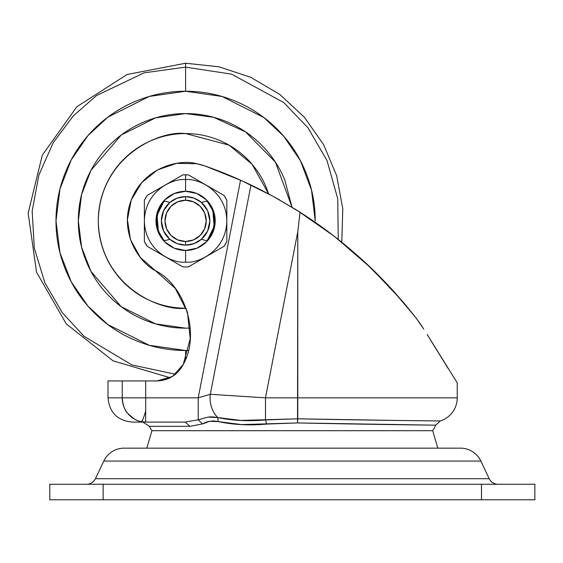 <?xml version="1.0" encoding="UTF-8"?>
<svg xmlns="http://www.w3.org/2000/svg" width="563" height="563" viewBox="0 0 563 563"><rect width="100%" height="100%" fill="white"/><g stroke="black" fill="none" stroke-linecap="round" stroke-linejoin="round"><path stroke-width="0.84" d="M185.607 200.252A20.613 20.613 0 0 1 206.22 220.865A20.613 20.613 0 0 1 185.607 241.485L185.607 245.123A24.251 24.251 0 0 0 209.858 220.865A24.251 24.251 0 0 0 185.607 196.614L185.607 200.252L193.496 201.821L200.182 206.29L204.65 212.976L206.22 220.865L204.65 228.754L200.182 235.447L193.496 239.915L185.607 241.485L177.718 239.915L171.032 235.447L166.564 228.754L164.994 220.865L166.564 212.976L171.032 206.29L177.718 201.821L185.607 200.252L185.607 196.614A24.251 24.251 0 0 1 209.858 220.865A24.251 24.251 0 0 1 185.607 245.123A24.251 24.251 0 0 1 161.356 220.865A24.251 24.251 0 0 1 185.607 196.614A24.251 24.251 0 0 0 161.356 220.865A24.251 24.251 0 0 0 185.607 245.123L185.607 241.485A20.613 20.613 0 0 1 164.994 220.865A20.613 20.613 0 0 1 185.607 200.252M350.524 419.773L350.876 419.78M234.109 420.082L218.001 417.591M246.052 182.665L257.833 188.338L250.978 184.988L210.302 394.283L198.218 397.837L240.535 180.153A460.808 460.808 0 0 0 204.89 165.944A460.808 460.808 0 0 1 240.535 180.153L273.527 196.536L300.03 212.223L297.785 231.667L297.531 422.926C372.305 424.544 437.479 425.178 435.692 425.171A29.107 29.107 0 0 1 432.715 430.695L151.926 430.695L432.715 430.695A29.107 29.107 0 0 0 435.692 425.171L297.531 422.926L241.738 424.593L218.184 421.603L209.753 421.3L202.504 423.932L189.963 426.332L149.448 426.332A29.107 29.107 0 0 0 151.926 430.695A29.107 29.107 0 0 1 149.448 426.332L189.963 426.332L202.504 423.932L198.218 419.78L207.923 417.148L217.804 417.542L209.091 416.993M250.971 184.988L240.535 180.153L198.218 397.837L145.69 397.837L145.69 422.088L185.227 422.088L145.69 422.088L145.69 410.934A24.251 2.949 101 0 1 141.214 421.638L145.69 422.088L132.249 422.088L145.69 422.088A24.251 23.463 -90 0 1 141.214 421.638A24.251 23.463 -90 0 1 122.234 397.837L122.234 380.94L157.014 380.94L172.482 376.485L183.221 364.486L190.217 338.736L187.465 312.191L175.318 288.425L155.423 270.641C139.378 262.759 118.624 232.512 131.306 199.9C143.839 167.218 179.534 158.78 196.712 163.727L204.89 165.944L196.712 163.727A58.207 58.207 0 0 1 204.89 165.944L241.97 180.8M207.944 417.141L198.218 419.78L198.218 397.837L210.302 394.283A24.251 18.488 90 0 0 217.804 417.542A24.251 18.488 -90 0 1 210.302 394.283L265.483 397.837L265.483 419.921L265.483 397.837L297.785 397.837L265.483 397.837L297.785 231.667L300.03 212.223C322.571 226.53 344.19 243.202 364.894 262.231L334.098 236.186L300.03 212.223L273.527 196.536L250.978 184.988L210.302 394.283L265.483 397.837L297.785 231.667L297.785 397.837L457.24 397.837L457.24 382.868L457.24 397.837A24.251 24.251 0 0 1 440.252 420.976L398.836 420.484M140.433 421.469L141.214 421.638A24.251 2.949 -79 0 0 145.69 410.934L145.69 380.94L157.014 380.94C168.879 380.419 177.612 374.937 183.221 364.486C200.287 335.098 185.748 285.99 155.423 270.641L140.243 257.34L130.51 239.648L127.414 219.704L131.306 199.9L141.735 182.616L157.436 169.927L176.529 163.376L196.712 163.727M138.048 420.765L139.244 421.152M134.874 419.358L128.265 414.065M127.59 413.263C124.683 410.364 122.896 405.219 122.234 397.837L107.997 397.837L122.234 397.837C122.896 405.219 124.683 410.357 127.59 413.263L133.698 418.675L137.33 420.498M364.951 262.281L367.822 264.962M381.475 278.34L392.228 289.699L371.045 268.016L394.177 291.838M415.578 317.328L404.431 303.584M394.339 292.021L415.593 317.335L421.391 325.442M421.377 325.421L423.791 329.088M457.24 382.868L427.204 334.478M431.152 340.932L436.283 349.363M365.049 262.372L341.79 242.266L370.735 267.721M404.382 303.52L392.221 289.692M370.94 267.911L365.774 263.048M404.41 303.563L392.263 289.734C382.094 278.755 372.966 269.586 364.894 262.231L392.263 289.734L415.593 317.335L423.805 329.109M371.538 268.495L401.658 300.325L371.038 268.009L335.555 237.319M336.66 238.184L334.211 236.277M333.901 236.038L297.785 210.801L274.835 197.261M275.976 197.894L273.541 196.55M273.47 196.508L259.684 189.267M240.626 180.195L231.759 176.332M340.418 241.168L336.737 238.24M299.185 211.688L293.795 208.324M341.79 242.273L342.783 208.711L336.646 175.698L323.655 144.74L304.4 117.238L279.762 94.429L250.852 77.356L218.986 66.8L185.607 63.225L185.607 67.124L231.527 74.147L283.766 102.543L307.961 127.78L326.997 160.483L337.758 198.838L338.222 239.416L337.758 198.838L326.997 160.483L307.961 127.78L283.766 102.543L231.527 74.147L185.607 67.124L185.607 63.225L127.062 74.499L76.892 106.71L42.267 155.247L28.15 213.173L36.553 272.203L66.286 323.887L113.079 360.834L170.244 377.759L157.035 380.94M246.284 182.778L250.978 184.988M191.969 197.465L188.176 196.747M182.905 196.761L180.786 197.099M180.765 197.099L179.125 197.493M174.171 199.478L171.004 201.505M167.76 204.439L164.347 209.19M162.623 213.117L161.447 218.747M161.454 223.075L162.644 228.691M164.396 232.632L167.802 237.34M172.222 241.091L174.298 242.329M179.245 244.272L183.038 244.989M188.309 244.975L192.089 244.236M197.043 242.259L200.21 240.232M203.454 237.297L206.86 232.547M209.415 225.496L209.767 222.99M209.76 218.655L208.563 213.046M206.818 209.105L205.72 207.311M205.713 207.304L203.412 204.397M200.118 201.434L196.909 199.408M107.997 380.94L122.234 380.94L107.997 380.94L107.997 397.837C109.433 412.566 117.519 420.645 132.249 422.088M187.465 312.191L190.217 338.736M172.482 376.485L157.014 380.94M166.887 236.298L165.508 234.44M257.833 188.338L262.506 190.709M279.572 199.914L276.37 198.106M415.593 317.342L420.371 323.936M431.167 340.953L448.556 369.152M393.664 291.275L371.038 268.009M144.248 422.039L143.445 421.976M209.781 421.293L218.184 421.603L217.804 417.542L240.718 420.42L297.785 418.816C374.212 420.371 442.11 420.983 440.252 420.976A24.251 24.251 0 0 0 457.24 397.837L297.785 397.837L297.785 418.816L398.822 420.484M122.234 397.837L122.234 380.94L145.69 380.94L145.69 397.837L122.234 397.837L198.218 397.837L198.218 419.78L202.504 423.932L189.963 426.332L185.227 422.088L198.218 419.78L185.227 422.088L189.963 426.332M362.283 424.15L395.578 424.664M209.021 417L217.804 417.542L218.184 421.603C233.349 424.826 249.522 425.649 266.707 424.08L297.531 422.926L297.785 418.816L265.483 419.921L266.707 424.08L265.483 419.921C248.009 421.434 232.118 420.638 217.804 417.542L212.617 416.852M211.554 416.838L209.056 416.993M204.524 423.102L209.345 421.398M213.032 420.878L213.849 420.885M218.184 421.603C212.152 420.462 206.924 421.244 202.504 423.932M475.369 484.257L86.681 484.257C90.664 484.081 93.592 482.224 95.45 478.698L103.775 461.076L480.865 461.076A22.604 22.604 0 0 0 461.547 448.155L123.093 448.155A22.604 22.604 0 0 0 103.775 461.076L95.45 478.698L489.191 478.698L480.865 461.076L103.775 461.076A22.604 22.604 0 0 1 123.093 448.155L461.547 448.155A22.604 22.604 0 0 1 480.865 461.076L489.191 478.698C491.049 482.224 493.976 484.081 497.959 484.257C493.976 484.081 491.049 482.224 489.191 478.698L95.45 478.698C93.592 482.224 90.664 484.081 86.681 484.257L109.271 484.257M49.79 484.257L534.85 484.257L481.492 484.257L481.492 499.775L534.85 499.775L534.85 484.257L534.85 499.775L481.492 499.775L481.492 484.257L103.149 484.257L103.149 499.775L481.492 499.775L103.149 499.775L103.149 484.257L49.79 484.257L49.79 499.775L103.149 499.775L49.79 499.775L49.79 484.257M185.607 133.558L229.064 145.141L252.02 164.192L268.65 193.911L266.271 187.458C261.837 176.761 255.532 167.317 247.347 159.132C239.155 150.94 229.718 144.635 219.021 140.201C208.324 135.774 197.184 133.558 185.607 133.558C160.068 130.046 99.489 156.247 98.293 220.865C99.489 285.49 160.068 311.691 185.607 308.179C174.03 308.179 162.89 305.962 152.193 301.529C141.496 297.102 132.059 290.789 123.867 282.605C115.682 274.42 109.37 264.976 104.943 254.279C100.51 243.582 98.293 232.449 98.293 220.865C98.293 209.288 100.51 198.155 104.943 187.458C109.37 176.761 115.682 167.317 123.867 159.132C132.059 150.94 141.496 144.635 152.193 140.201C162.89 135.774 174.03 133.558 185.607 133.558M186.149 308.179L185.607 308.179L186.149 308.179M185.607 328.166L155.564 323.873L121.228 306.701L90.932 271.359L81.614 247.277L78.313 220.865L81.614 194.453L90.932 170.378L121.228 135.029L155.564 117.864L185.607 113.571C171.377 113.571 157.689 116.295 144.543 121.742C131.404 127.182 119.799 134.937 109.736 145.001C99.679 155.057 91.924 166.662 86.477 179.808C81.037 192.954 78.313 206.642 78.313 220.865C78.313 235.095 81.037 248.783 86.477 261.929C91.924 275.075 99.679 286.673 109.736 296.736C119.799 306.8 131.404 314.548 144.543 319.995C157.689 325.442 171.377 328.166 185.607 328.166L190.308 328.06L185.607 328.166M185.607 67.124L185.607 91.248L222.125 96.498L263.85 117.526L283.794 136.253L300.459 160.793L311.543 190.195L315.224 220.865C315.224 203.679 311.937 187.148 305.357 171.265C298.777 155.388 289.417 141.369 277.263 129.216C265.11 117.062 251.091 107.695 235.207 101.115C219.331 94.542 202.793 91.248 185.607 91.248L185.607 67.124L144.051 72.852L96.491 95.59L73.331 115.844L53.302 142.559L38.875 174.98L32.175 211.132L34.301 248.121L44.899 282.816L62.296 312.69L84.119 336.35L131.925 364.93L175.557 374.282L131.925 364.93L84.119 336.35L62.296 312.69L44.899 282.816L34.301 248.121L32.175 211.132L38.875 174.98L53.302 142.559L73.331 115.844L96.491 95.59L144.051 72.852L185.607 67.124M188.309 350.46L185.607 350.489L185.607 358.99L185.607 350.489L149.315 345.302L107.836 324.562L87.948 306.096L71.241 281.866L59.974 252.773L55.99 220.865L59.974 188.964L71.241 159.871L87.948 135.641L107.836 117.174L149.315 96.435L185.607 91.248C168.421 91.248 151.883 94.542 136.007 101.115C120.123 107.695 106.104 117.062 93.951 129.216C81.797 141.369 72.43 155.388 65.857 171.265C59.277 187.148 55.99 203.679 55.99 220.865C55.99 238.058 59.277 254.589 65.857 270.472C72.43 286.349 81.797 300.368 93.951 312.521C106.104 324.675 120.123 334.042 136.007 340.622C151.883 347.195 168.421 350.489 185.607 350.489L188.302 350.46M292.049 207.261L284.737 179.808C279.29 166.662 271.535 155.057 261.478 145.001C251.415 134.937 239.81 127.182 226.664 121.742C213.525 116.295 199.837 113.571 185.607 113.571L213.56 117.28L245.588 131.904L275.42 162.172L292.035 207.247M432.715 430.695L151.926 430.695L146.802 448.155L151.926 430.695L432.715 430.695L437.838 448.155L432.715 430.695M185.607 191.279A29.586 29.586 0 0 1 215.193 220.865A29.586 29.586 0 0 1 185.607 250.458L185.607 262.098C197.669 263.751 226.277 251.387 226.84 220.865C226.277 190.35 197.669 177.978 185.607 179.639C197.669 177.978 226.277 190.35 226.84 220.865C226.277 251.387 197.669 263.751 185.607 262.098L185.607 250.458A29.586 29.586 0 0 1 156.021 220.865A29.586 29.586 0 0 1 185.607 191.279L185.607 179.639L185.607 191.279L196.93 193.531L206.53 199.942L212.941 209.542L215.193 220.865L212.941 232.188L206.53 241.787L196.93 248.206L185.607 250.458L174.284 248.206L164.685 241.787L158.273 232.188L156.021 220.865L158.273 209.542L164.685 199.942L174.284 193.531L185.607 191.279M226.84 200.287L226.84 241.45A46.082 46.082 0 0 1 224.046 246.284L226.84 241.45L226.84 200.287A46.082 46.082 0 0 0 224.046 195.452A46.082 46.082 0 0 1 226.84 200.287L224.046 195.452L188.401 174.875A46.082 46.082 0 0 0 185.607 174.783L185.607 179.625L185.607 174.783A46.082 46.082 0 0 0 182.813 174.875L164.994 185.164L182.813 174.875A46.082 46.082 0 0 1 188.401 174.875L182.813 174.875M185.607 266.946A46.082 46.082 0 0 1 182.813 266.862A46.082 46.082 0 0 0 188.401 266.862A46.082 46.082 0 0 1 185.607 266.946M185.572 196.614L194.01 198.12L201.371 202.434L205.959 201.174L201.371 202.434L207.634 210.724L209.858 220.865L207.634 231.013L201.371 239.296L205.959 240.556L201.371 239.296L194.01 243.617L185.642 245.123M185.607 245.123L177.204 243.617L169.843 239.296L165.255 240.556L169.843 239.296L163.58 231.013L161.356 220.865L163.58 210.724L169.843 202.434L165.255 201.174L169.843 202.434L177.204 198.12L185.607 196.614M147.168 195.452L164.994 185.164L147.168 195.452L144.374 200.287A46.082 46.082 0 0 1 147.168 195.452A46.082 46.082 0 0 0 144.374 200.287L144.374 220.858L144.374 200.287M144.374 241.45L144.374 220.865L144.374 241.45L147.168 246.284A46.082 46.082 0 0 1 144.374 241.45A46.082 46.082 0 0 0 147.168 246.284L164.994 256.573L147.168 246.284M194.474 198.296L197.191 199.555M202.04 203.025L202.757 203.715M202.764 203.722L206.29 208.19M207.817 211.132L209.858 220.865L207.817 230.605M206.29 233.546L202.04 238.705M197.191 242.174L194.474 243.441M176.74 243.441L174.023 242.174M169.174 238.705L164.924 233.546M163.397 230.605L161.356 220.865L163.397 211.132M164.924 208.19L168.457 203.722M168.457 203.715L169.174 203.025M174.023 199.555L176.74 198.296M224.046 246.284L188.401 266.862L224.046 246.284A46.082 46.082 0 0 0 226.84 241.45M164.994 256.573L182.813 266.862L165.008 256.587M224.046 195.452L206.255 185.185M206.22 185.164L188.401 174.875M185.607 179.639C173.545 177.978 144.937 190.35 144.374 220.865C144.937 251.387 173.545 263.751 185.607 262.098C173.545 263.751 144.937 251.387 144.374 220.865C144.937 190.35 173.545 177.978 185.607 179.639M212.814 210.541L207.444 201.624C216.945 214.454 216.945 227.283 207.437 240.119L214.158 226.509L212.842 210.618M158.4 231.196L163.77 240.112C154.269 227.283 154.269 214.454 163.777 201.617L157.056 215.228L158.365 231.119M205.959 240.556L207.437 240.119L212.828 231.154L214.707 220.865L212.828 210.576L207.437 201.617L205.959 201.174M165.255 201.174L163.777 201.617L158.386 210.576L156.5 220.865L158.386 231.154L163.777 240.119L165.255 240.556M435.692 425.171L440.252 420.976M149.448 426.332L142.84 422.088"/></g></svg>
